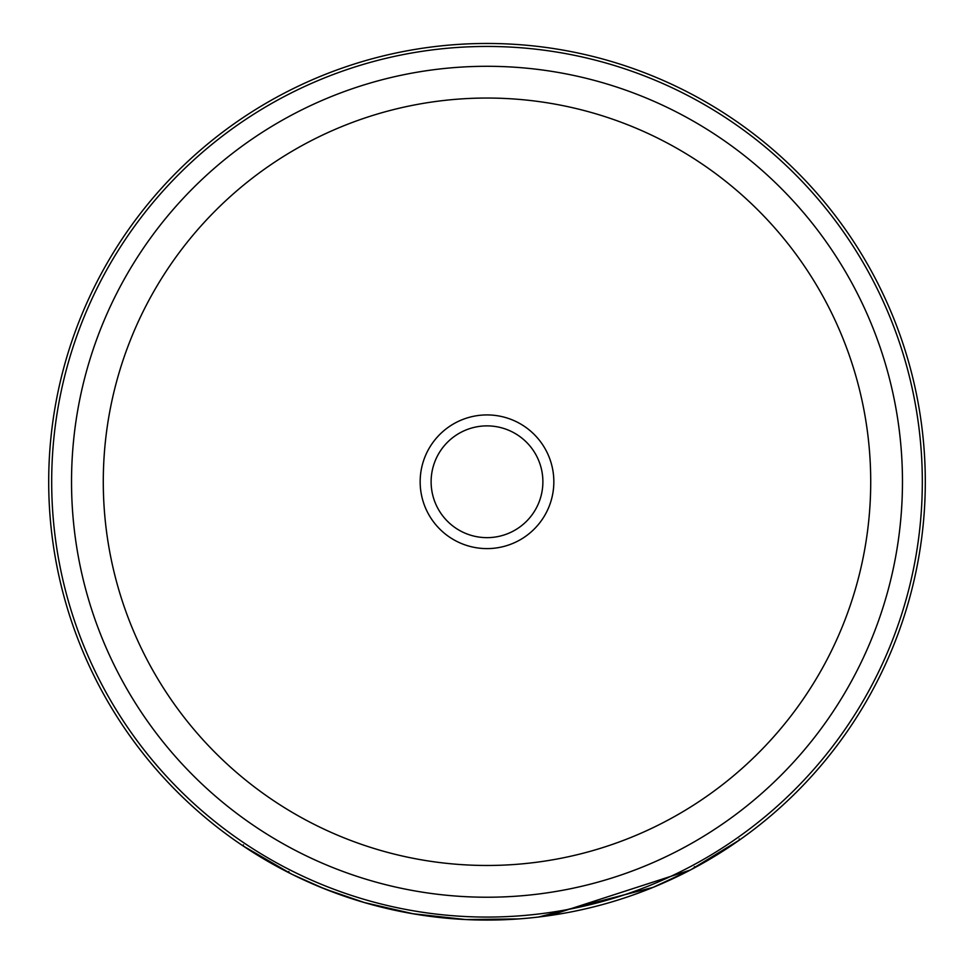 <?xml version="1.0" encoding="UTF-8"?>
<svg xmlns="http://www.w3.org/2000/svg" width="974" height="974" viewBox="0 0 974 974"><rect width="100%" height="100%" fill="white"/><g stroke="black" fill="none" stroke-linecap="round" stroke-linejoin="round"><path stroke-width="1.46" d="M48.7 481.765A438.3 438.3 0 0 1 487 43.465A438.3 438.3 0 0 1 925.3 481.765A438.3 438.3 0 0 1 487 920.065A438.3 438.3 0 0 1 48.7 481.765A438.3 438.3 0 0 0 487 920.065A438.3 438.3 0 0 0 925.3 481.765M553.841 481.765A66.841 66.841 0 0 1 487 548.606A66.841 66.841 0 0 1 420.159 481.765A66.841 66.841 0 0 1 487 414.924A66.841 66.841 0 0 1 553.841 481.765M431.117 481.765A55.883 55.883 0 0 0 487 537.648A55.883 55.883 0 0 0 542.883 481.765A55.883 55.883 0 0 0 487 425.882A55.883 55.883 0 0 0 431.117 481.765M413.317 913.819L364.288 902.533L328.676 890.467M518.631 918.92L465.816 919.553L412.793 913.734M409.969 913.235L404.563 912.236M372.226 904.773L366.881 903.275M364.666 902.642L324.866 888.97M323.672 888.495L322.297 887.935M328.895 890.553L325.328 889.152M324.366 888.775L292.638 874.615M291.591 874.092L242.818 845.749L267.692 861.247M290.678 873.629L293.551 875.066M297.569 877.014L302.89 879.522M308.904 882.249L320.434 887.18M321.396 887.57L337.211 893.669M342.3 895.483L361.585 901.729M389.283 909.034L399.864 911.311M527.19 918.214L528.712 918.068M538.622 917.009L653.055 887.387L690.59 869.904M675.579 877.416L652.263 887.716M644.155 890.918L631.262 895.642M597.768 905.832L593.483 906.928M549.811 915.536L690.359 870.026L739.802 839.807L739.169 838.918M387.128 908.535L382.648 907.451M381.625 907.208L368.549 903.75M362.438 901.985L356.569 900.207M342.653 895.605L318.51 886.389M309.05 882.31L293.673 875.115M293.32 874.944L291.116 873.861M71.528 481.765A415.472 415.472 0 0 1 487 66.293A415.472 415.472 0 0 1 902.472 481.765A415.472 415.472 0 0 1 487 897.224A415.472 415.472 0 0 1 71.528 481.765M870.719 481.765A383.719 383.719 0 0 0 487 98.045A383.719 383.719 0 0 0 103.281 481.765A383.719 383.719 0 0 0 487 865.472A383.719 383.719 0 0 0 870.719 481.765M922.317 481.765A435.317 435.317 0 0 0 487 46.448A435.317 435.317 0 0 0 51.683 481.765A435.317 435.317 0 0 0 487 917.07A435.317 435.317 0 0 0 922.317 481.765M288.864 871.499L288.365 872.473M694.389 866.653L694.9 867.615M243.427 844.835L242.818 845.749"/></g></svg>
